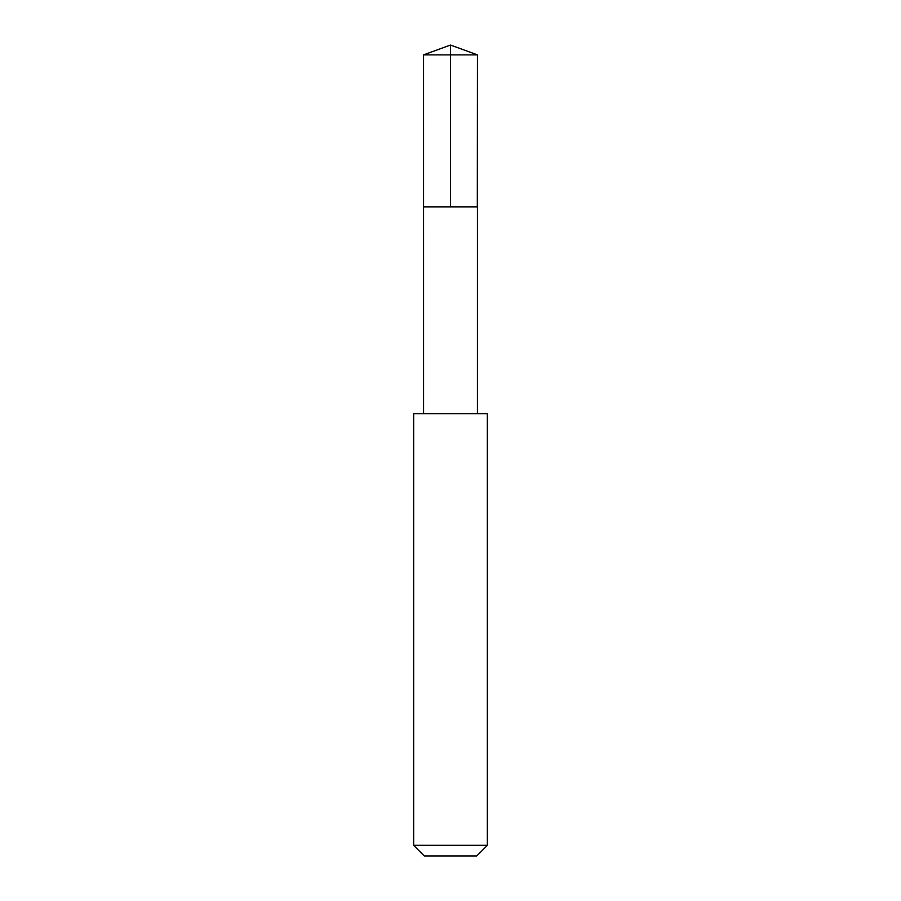 <?xml version="1.0" encoding="UTF-8"?>
<svg xmlns="http://www.w3.org/2000/svg" width="901" height="901" viewBox="0 0 901 901"><rect width="100%" height="100%" fill="white"/><g stroke="black" fill="none" stroke-linecap="round" stroke-linejoin="round"><path stroke-width="1.35" d="M477.327 206.858L477.474 54.871L423.526 54.871L423.538 206.858L477.462 206.858L477.451 413.627L423.549 413.627L423.538 206.858L477.327 206.858M487.362 413.638L413.638 413.638L413.638 845.307L487.362 845.307L487.362 413.638L477.451 413.627M487.362 845.307L476.719 855.95L424.281 855.95L413.638 845.307M450.5 206.858L450.5 45.05L423.526 54.871M450.5 45.05L477.474 54.871M423.549 413.627L413.638 413.638"/></g></svg>

